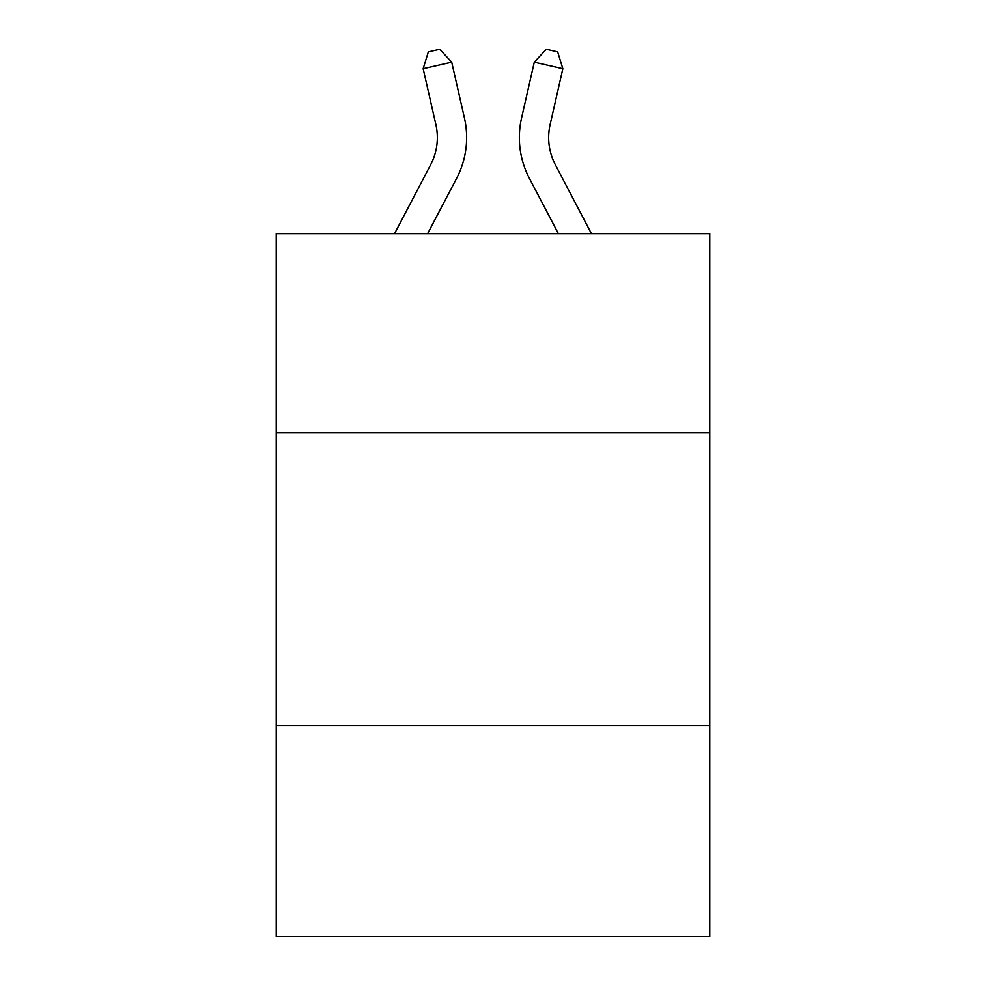 <?xml version="1.0" encoding="UTF-8"?>
<svg xmlns="http://www.w3.org/2000/svg" width="986" height="986" viewBox="0 0 986 986"><rect width="100%" height="100%" fill="white"/><g stroke="black" fill="none" stroke-linecap="round" stroke-linejoin="round"><path stroke-width="1.48" d="M709.772 432.854L709.772 233.657L276.228 233.657L276.228 432.854L709.772 432.854L709.772 936.7L276.228 936.7L276.228 432.854M709.772 725.782L276.228 725.782M430.648 164.761A58.593 58.593 -37.9 0 0 435.874 124.556A58.593 58.593 -37.9 0 1 430.648 164.761A58.593 58.593 -37.9 0 0 435.874 124.556A58.593 58.593 -37.9 0 1 430.648 164.761A58.593 58.593 -37.9 0 0 435.874 124.556A58.593 58.593 -37.9 0 1 430.648 164.761A58.593 58.593 -37.9 0 0 435.874 124.556A58.593 58.593 -37.9 0 1 430.648 164.761A58.593 58.593 -37.9 0 0 435.874 124.556A58.593 58.593 -37.9 0 1 430.648 164.761A58.593 58.593 -37.9 0 0 435.874 124.556A58.593 58.593 -37.9 0 1 430.648 164.761A58.593 58.593 -37.9 0 0 435.874 124.556A58.593 58.593 -37.9 0 1 430.648 164.761A58.593 58.593 -37.9 0 0 435.874 124.556A58.593 58.593 -37.9 0 1 430.648 164.761A58.593 58.593 -37.9 0 0 435.874 124.556A58.593 58.593 -37.9 0 1 430.648 164.761A58.593 58.593 -37.9 0 0 435.874 124.556A58.593 58.593 -37.9 0 1 430.648 164.761A58.593 58.593 -37.9 0 0 435.874 124.556A58.593 58.593 -37.9 0 1 430.648 164.761L394.56 233.657L430.648 164.761A58.593 58.593 -36.9 0 0 435.874 124.556L423.154 68.712L428.331 51.901L439.756 49.3L451.711 62.204L464.443 118.049A87.877 87.877 142.1 0 1 456.604 178.355L427.628 233.657M555.352 164.761A58.593 58.593 37.9 0 1 550.126 124.556A58.593 58.593 37.9 0 0 555.352 164.761A58.593 58.593 37.9 0 1 550.126 124.556A58.593 58.593 37.9 0 0 555.352 164.761A58.593 58.593 37.9 0 1 550.126 124.556A58.593 58.593 37.9 0 0 555.352 164.761A58.593 58.593 37.9 0 1 550.126 124.556A58.593 58.593 37.9 0 0 555.352 164.761A58.593 58.593 37.9 0 1 550.126 124.556A58.593 58.593 37.9 0 0 555.352 164.761A58.593 58.593 37.9 0 1 550.126 124.556A58.593 58.593 37.9 0 0 555.352 164.761A58.593 58.593 37.9 0 1 550.126 124.556A58.593 58.593 37.9 0 0 555.352 164.761A58.593 58.593 37.9 0 1 550.126 124.556A58.593 58.593 37.9 0 0 555.352 164.761A58.593 58.593 37.9 0 1 550.126 124.556A58.593 58.593 37.9 0 0 555.352 164.761A58.593 58.593 37.9 0 1 550.126 124.556A58.593 58.593 37.9 0 0 555.352 164.761A58.593 58.593 37.9 0 1 550.126 124.556A58.593 58.593 37.9 0 0 555.352 164.761L591.44 233.657L555.352 164.761A58.593 58.593 36.9 0 1 550.126 124.556L562.846 68.712L534.289 62.204L521.557 118.049A87.877 87.877 -142.1 0 0 529.396 178.355L558.372 233.657L529.396 178.355M451.711 62.204L464.443 118.049L451.711 62.204L464.443 118.049L451.711 62.204L464.443 118.049L451.711 62.204L464.443 118.049L451.711 62.204L464.443 118.049L451.711 62.204L464.443 118.049L451.711 62.204L464.443 118.049L451.711 62.204L464.443 118.049L451.711 62.204L464.443 118.049L451.711 62.204L464.443 118.049L451.711 62.204L464.443 118.049L451.711 62.204L423.154 68.712M534.289 62.204L521.557 118.049L534.289 62.204L521.557 118.049L534.289 62.204L521.557 118.049L534.289 62.204L521.557 118.049L534.289 62.204L521.557 118.049L534.289 62.204L521.557 118.049L534.289 62.204L521.557 118.049L534.289 62.204L521.557 118.049L534.289 62.204L521.557 118.049L534.289 62.204L521.557 118.049L534.289 62.204L521.557 118.049L534.289 62.204L546.244 49.3L557.669 51.901L562.846 68.712"/></g></svg>
